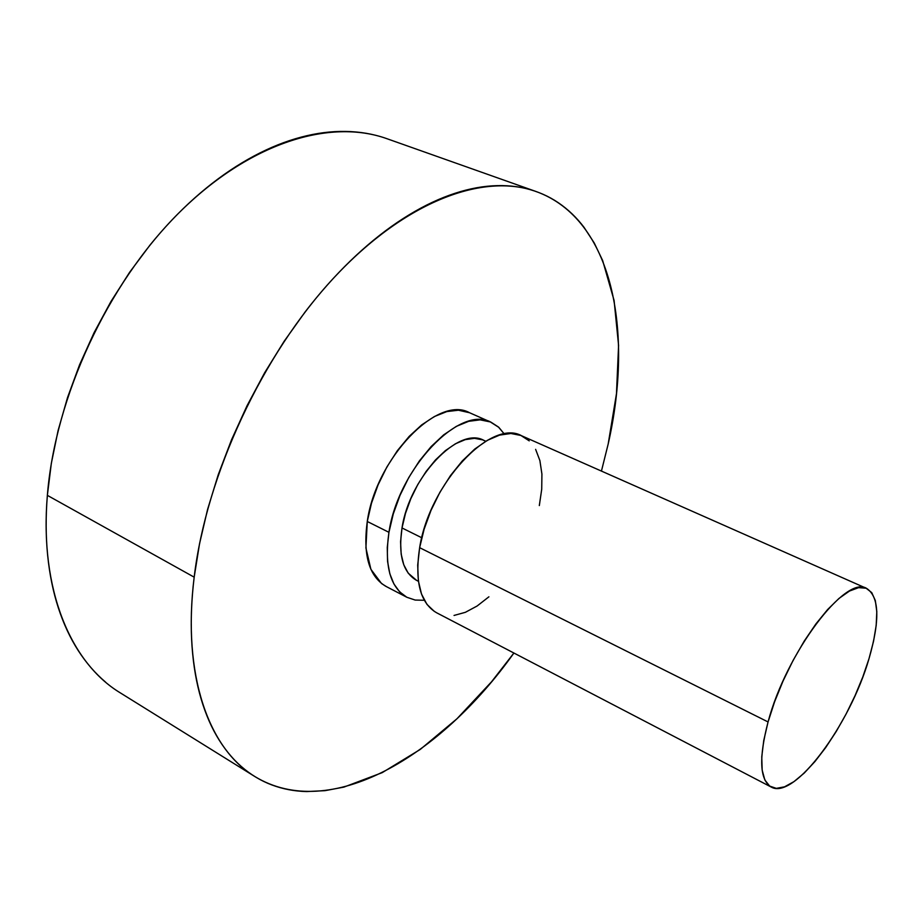 <?xml version="1.0" encoding="UTF-8"?>
<svg xmlns="http://www.w3.org/2000/svg" width="923" height="923" viewBox="0 0 923 923"><rect width="100%" height="100%" fill="white"/><g stroke="black" fill="none" stroke-linecap="round" stroke-linejoin="round"><path stroke-width="1.38" d="M529.237 440.859L520.918 435.471L510.915 433.487L499.597 435.102L487.39 440.329L474.768 449.04L462.285 460.946L450.482 475.587L439.879 492.34L430.96 510.477L424.119 529.202L419.642 547.674L768.063 721.948C786.234 652.769 845.722 574.452 866.674 588.447C879.331 596.789 880.115 620.187 869.016 658.641L873.55 641.243L876.192 625.39L876.804 611.649L875.327 600.561L871.739 592.624L866.12 588.216L858.621 587.651L849.483 591.043L839.019 598.404L827.654 609.503L815.863 623.983L804.141 641.231L793.03 660.545L783.027 681.047L774.582 701.826L768.063 721.948L763.748 740.534L761.763 756.791L762.156 770.094L764.844 779.958L769.655 786.084L776.324 788.369L784.538 786.823L793.965 781.631L804.21 773.093L814.917 761.579L825.704 747.549L836.215 731.512L846.103 714.01L855.056 695.642L862.786 676.974L869.016 658.641C850.129 724.693 794.034 800.656 771.143 787.007C759.71 779.854 758.683 758.164 768.063 721.948L419.642 547.674C414.589 581.444 420.23 603.134 436.567 612.745L771.04 786.961M485.694 441.298L482.648 439.856L474.468 438.321L465.296 439.625L455.466 443.767L445.382 450.632L435.46 459.966L426.126 471.434L417.784 484.54L410.804 498.743L405.474 513.419L402.013 527.956L421.753 537.751L402.013 527.956C398.125 554.954 402.936 572.398 416.446 580.302L418.419 581.305M375.765 135.323C362.947 132.081 349.275 130.858 334.784 131.643C320.258 132.451 305.19 135.427 289.568 140.584C273.923 145.765 258.094 153.172 242.068 162.783C226.031 172.416 210.225 184.162 194.661 197.995C179.097 211.863 164.213 227.543 150.034 245.033L129.601 272.32L110.864 301.659L94.111 332.615L79.597 364.735L67.529 397.559L58.08 430.591L51.33 463.346L47.361 495.363L194.176 577.163C206.337 474.872 262.432 354.501 334.011 277.65C405.739 200.672 483.756 172.601 536.125 191.534C612.907 219.27 633.87 331.161 608.188 443.986L601.438 471.088L608.188 443.986L616.472 393.717L618.583 345.398L614.095 300.483L602.661 260.563L594.262 243.014L584.063 227.37C576.656 217.586 568.083 209.371 558.334 202.737C548.574 196.114 537.717 191.373 525.787 188.488C513.834 185.627 500.97 184.888 487.182 186.273C473.372 187.681 458.904 191.373 443.767 197.36C428.618 203.372 413.146 211.713 397.351 222.374C381.557 233.069 365.843 245.956 350.244 261.036C334.634 276.15 319.589 293.133 305.086 311.986L284.111 341.325L264.659 372.742L247.029 405.762L231.488 439.89L218.278 474.618L207.583 509.415L199.53 543.762L194.176 577.163C191.534 599.096 190.68 619.818 191.615 639.339C192.572 658.826 195.18 676.663 199.426 692.861C203.695 709.026 209.383 723.274 216.478 735.608C223.597 747.918 231.835 758.175 241.215 766.413C250.595 774.616 260.817 780.789 271.858 784.942C282.911 789.073 294.506 791.276 306.655 791.565L325.069 790.653L343.921 787.1L382.214 772.643L420.253 749.43L456.989 718.74L491.532 681.809L513.903 653.023C440.409 756.479 330.169 822.531 254.736 776.474C209.048 749.084 181.981 675.671 194.176 577.163L47.361 495.363C39.354 589.97 70.967 663.118 120.313 692.873L253.987 776.012M491.048 422.238L469.519 412.719C437.756 394.744 376.053 458.004 367.273 521.483C362.808 554.838 369.038 576.483 385.976 586.393L406.905 597.296C390.221 587.513 384.233 565.845 388.941 532.317L367.273 521.483L388.941 532.317C398.171 468.503 459.839 404.47 491.117 422.273L498.42 427.003L504.304 434.006L498.858 427.395L490.332 421.938L480.156 419.85L468.676 421.315L456.343 426.368L443.651 434.883L431.133 446.582L419.33 460.992L408.785 477.526L399.959 495.455L393.256 513.996L388.941 532.317L387.268 547.512L387.568 561.449L389.818 573.702L393.89 583.913L399.613 591.828L406.789 597.239L415.165 600.054L424.315 600.273L415.165 600.054L406.916 597.296M386.483 586.659L381.522 583.521L370.896 569.306L365.912 547.962L367.273 521.483L371.473 503.266L378.084 484.863L386.841 467.073L397.351 450.701L409.143 436.441L421.684 424.903L434.433 416.515L446.847 411.577L458.419 410.216L469.599 412.754M535.467 191.303L386.91 138.692C330.249 118.294 249.602 142.361 178.52 213.282C107.587 284.111 55.172 397.063 47.361 495.363C45.654 516.43 45.758 536.459 47.661 555.45C49.577 574.406 53.142 591.885 58.357 607.899C63.583 623.879 70.206 638.093 78.224 650.565C86.254 662.991 95.392 673.536 105.626 682.166M485.81 441.24L483.779 440.329C458.639 425.999 409.547 477.087 402.013 527.956L400.57 541.72L401.17 554.146L403.755 564.749L408.185 573.125L416.596 580.382M539.32 505.573L541.72 489.213L541.916 474.041L539.886 460.577L535.628 449.363M866.628 588.424L521.68 435.794C491.117 418.246 429.53 483.387 419.642 547.674L417.704 565.107L418.35 580.763L421.488 594.008L426.945 604.369L434.421 611.499M454.047 615.445L465.365 612.318L477.122 606.007L488.902 596.812"/></g></svg>
